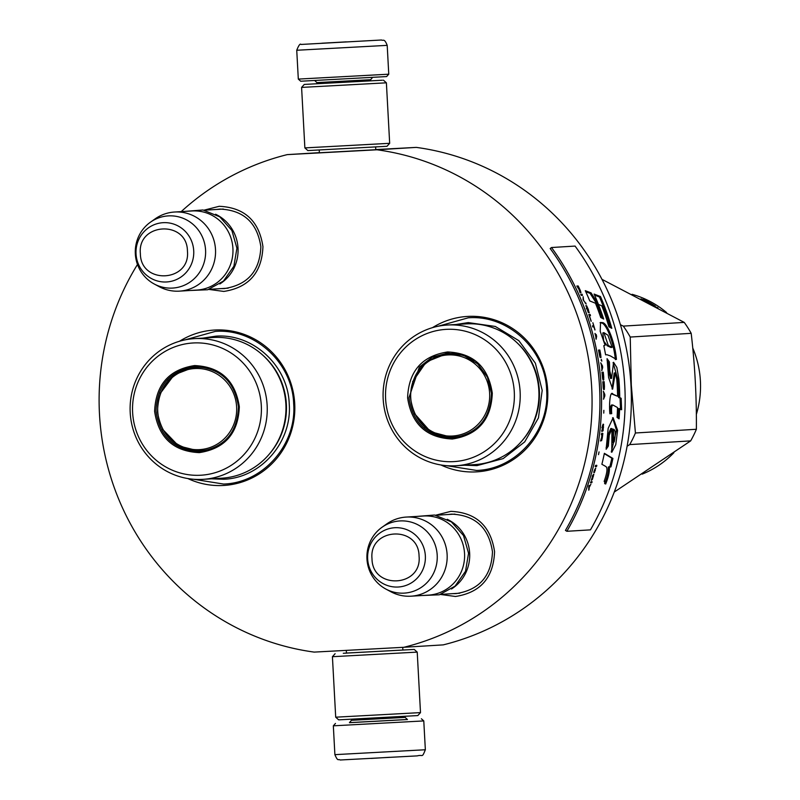 <?xml version="1.0" encoding="UTF-8"?>
<svg xmlns="http://www.w3.org/2000/svg" width="800" height="800" viewBox="0 0 800 800"><rect width="100%" height="100%" fill="white"/><g stroke="black" fill="none" stroke-linecap="round" stroke-linejoin="round"><path stroke-width="1.2" d="M375.78 149.72L319.36 152.77M204.02 210.16L219.22 206.3C244.51 207.47 259.09 220.91 262.94 246.64C261.89 272.63 248.85 287.56 223.83 291.43L208.85 289.41M216.22 209.48L220.03 209.08C243.64 210.18 257.25 222.73 260.85 246.75C259.86 271.01 247.69 284.95 224.34 288.57L221.04 288.6M435.65 515.21L450.85 511.35C476.14 512.52 490.71 525.96 494.57 551.69C493.51 577.68 480.48 592.61 455.46 596.48L440.48 594.46M447.85 514.53L451.66 514.13C475.27 515.23 488.87 527.78 492.47 551.8C491.49 576.06 479.32 590 455.96 593.62L452.67 593.65M432.49 327.65A77.85 75.73 86.5 0 1 467.87 316.41A77.85 75.73 86.5 0 1 547.7 390.08A77.85 75.73 86.5 0 1 476.29 471.88A77.85 75.73 86.5 0 1 440.86 464.95M179.51 341.26A77.85 75.73 86.5 0 1 214.89 330.02A77.85 75.73 86.5 0 1 294.72 403.68A77.85 75.73 86.5 0 1 223.31 485.48A77.85 75.73 86.5 0 1 187.88 478.56M181.21 211.62A253.35 246.46 86.5 0 1 287.25 154.62L376.99 149.79A253.35 246.46 86.5 0 1 591.69 387.71A253.35 246.46 86.5 0 1 403.93 647.28L314.19 652.1A253.35 246.46 86.5 0 1 137.49 264.47M376.99 149.79L416.28 147.39A253.35 246.46 86.5 0 1 630.98 385.32A253.35 246.46 86.5 0 1 443.22 644.88L403.93 647.28M375.77 149.57L416.28 147.39M287.25 154.62L319.36 152.66M437.95 326.29L468.27 317.81C507.89 314.63 545.46 349.3 546.65 390.13C549.88 430.86 516.27 469.36 476.54 470.44L446.44 465.65M477.06 470.41L476.54 470.44M184.97 339.89L215.3 331.41C254.91 328.23 292.48 362.9 293.67 403.74C296.9 444.46 263.29 482.96 223.56 484.05L193.47 479.25M224.08 484.02L223.56 484.05M447.22 519.29A39.63 38.55 86.5 0 1 469.65 553.19A39.63 38.55 -93.5 0 1 451.47 589.01M406.22 517.07L423.63 516.01A39.63 38.55 86.5 0 1 464.54 553.5A39.63 38.55 -93.5 0 1 428.46 595.13L411.04 596.19A39.63 38.55 -93.5 0 0 447.12 554.56A39.63 38.55 86.5 0 0 406.22 517.07A39.63 38.55 86.5 0 0 386.73 523.94L382.1 527.21A36.16 35.17 86.5 0 1 417.56 524.62A36.16 35.17 86.5 0 1 437.2 555.14A36.16 35.17 -93.5 0 1 421.17 587.46A36.16 35.17 -93.5 0 1 385.87 589.06L390.86 591.74A39.63 38.55 -93.5 0 0 411.04 596.19M385.87 589.06A36.16 35.17 -93.5 0 1 366.96 558.92A36.16 35.17 86.5 0 1 382.1 527.21M215.59 214.24A39.63 38.55 86.5 0 1 238.02 248.14A39.63 38.55 -93.5 0 1 219.84 283.96M174.59 212.02L192.01 210.96A39.63 38.55 86.5 0 1 232.92 248.45A39.63 38.55 -93.5 0 1 196.83 290.08L179.41 291.14A39.63 38.55 -93.5 0 0 215.5 249.51A39.63 38.55 86.5 0 0 174.59 212.02A39.63 38.55 86.5 0 0 155.1 218.89L150.48 222.16A36.16 35.17 86.5 0 1 185.93 219.57A36.16 35.17 86.5 0 1 205.57 250.09A36.16 35.17 -93.5 0 1 189.55 282.41A36.16 35.17 -93.5 0 1 154.25 284.01L159.24 286.69A39.63 38.55 -93.5 0 0 179.41 291.14M154.25 284.01A36.16 35.17 -93.5 0 1 135.33 253.87A36.16 35.17 86.5 0 1 150.48 222.16M407.07 719.51L349.8 722.61M421.4 718.78L423.78 720.92L333.33 725.82L334.89 754.65L425.35 749.75C421.79 758.49 423.14 754.26 417.26 755.88L340.17 760C338.18 758.59 338.1 762.21 334.89 754.65M389.59 757.3L371.26 758.42M388.76 74.19L298.31 79.09L300.69 81.23L386.62 76.57L388.76 74.19L387.2 45.36C384.27 37.89 383.17 41.11 381.53 40L301.06 44.45C300.18 43.3 298.74 45.23 296.74 50.26L387.2 45.36M346.25 41.87L321.88 43.22L346.25 41.87M382.33 80.22L304.27 84.43L382.33 80.22M304.27 84.43L301.59 87.41L386.39 82.82L389.67 143.31L304.87 147.9L307.85 150.58L386.99 146.29L389.67 143.31M335.7 717.19L420.5 712.6L417.82 715.57L338.68 719.86L335.7 717.19L332.42 656.7L417.22 652.11L414.24 649.43L346.46 653.06M346.31 650.38L346.46 653.12L343.29 653.27L414.24 649.43M194.61 365.57C220.47 366.76 235.38 380.51 239.32 406.82C238.24 433.4 224.91 448.66 199.33 452.63C173.47 451.43 158.57 437.68 154.62 411.37C155.7 384.8 169.03 369.53 194.61 365.57M194.94 366.68C220.12 367.85 234.64 381.24 238.48 406.86C237.43 432.75 224.44 447.62 199.53 451.48C174.34 450.31 159.83 436.92 155.99 411.3C157.04 385.42 170.02 370.54 194.94 366.68L194.65 366.7M205.57 450.69L205.28 450.17M200.23 367.32L200.46 366.77M204.18 450.96A94.83 92.25 86.5 0 1 203.87 450.39M198.8 367.27A94.83 92.25 86.5 0 1 199.04 366.67M202.96 479.35L221.69 478.21A70.49 68.57 86.5 0 0 285.86 403.92A70.49 68.57 86.5 0 0 213.59 337.47A70.49 68.57 -93.5 0 0 213.11 337.5L194.38 338.64A70.49 68.57 -93.5 0 0 130.22 412.92A70.49 68.57 -93.5 0 0 202.48 479.38A70.49 68.57 86.5 0 0 202.96 479.35A70.49 68.57 86.5 0 0 267.13 405.07A70.49 68.57 86.5 0 0 194.86 338.61A70.49 68.57 -93.5 0 0 194.38 338.64M193.39 342.96A66.24 64.43 -93.5 0 0 132.63 412.56A66.24 64.43 -93.5 0 0 200.55 475.24A66.24 64.43 86.5 0 0 261.31 405.64A66.24 64.43 86.5 0 0 193.39 342.96M195.44 366.66L174.19 374.8L160.38 393.26M162.58 429.28L178.54 445.91L200.6 451.41M168.23 380.32A77 74.9 -93.5 0 0 168.06 380.83M195.85 451.32L195.42 450.65M190.23 368.07L190.59 367.35M192.79 366.96A94.83 92.25 -93.5 0 0 192.5 367.67M197.57 450.76A94.83 92.25 -93.5 0 0 197.95 451.43M202.91 338.12L215.76 336.18C252.89 333.2 288.11 365.69 289.23 403.97C292.25 442.15 260.75 478.24 223.51 479.25L211.49 478.83M194.98 368.53A40.61 39.51 -93.5 0 0 157.73 411.21A40.61 39.51 -93.5 0 0 199.37 449.64A40.61 39.51 86.5 0 0 236.63 406.96A40.61 39.51 86.5 0 0 194.98 368.53M225.49 440.15A41.75 40.62 86.5 0 1 200.86 450.69A41.75 40.62 86.5 0 1 200.58 450.71C175.91 449.61 161.55 436.69 157.5 411.95C158.12 386.32 170.88 371.45 195.78 367.34A41.75 40.62 -93.5 0 1 196.06 367.32A41.75 40.62 86.5 0 1 221.5 374.81M492.29 393.22C491.22 419.79 477.89 435.06 452.3 439.02C426.44 437.83 411.54 424.08 407.6 397.77C408.68 371.2 422.01 355.93 447.59 351.96C473.45 353.16 488.35 366.91 492.29 393.22M491.46 393.26C490.4 419.14 477.42 434.02 452.51 437.88C427.32 436.71 412.8 423.32 408.96 397.7L419.32 367.18L432.11 357.25L447.62 353.1L463.67 355.38L477.64 363.83L487.41 377.14L491.46 393.26M458.55 437.09L458.26 436.57M457.16 437.35A94.83 92.25 86.5 0 1 456.84 436.79M453.21 353.71L453.43 353.16M451.78 353.67A94.83 92.25 86.5 0 1 452.02 353.07M450.92 437.83A94.83 92.25 86.5 0 1 450.55 437.15M445.77 353.36A94.83 92.25 -93.5 0 0 445.48 354.07M434.03 357.52L433.98 357.01M438.17 435.42L438.17 434.91M421.21 366.72A77 74.9 -93.5 0 0 421.02 367.27M424.92 427.55A77 74.9 86.5 0 1 424.67 427.03M455.94 465.75L474.67 464.6A70.49 68.57 86.5 0 0 538.85 390.57A70.49 68.57 -93.5 0 0 466.09 323.89L447.36 325.03A70.49 68.57 -93.5 0 0 383.18 399.07A70.49 68.57 86.5 0 0 455.94 465.75A70.49 68.57 86.5 0 0 520.12 391.71A70.49 68.57 -93.5 0 0 447.36 325.03M514.29 392.03A66.24 64.43 -93.5 0 0 446.37 329.35A66.24 64.43 -93.5 0 0 385.61 398.95A66.24 64.43 86.5 0 0 453.53 461.63A66.24 64.43 86.5 0 0 514.29 392.03M414.57 413.69L430.57 431.74L453.57 437.81M448.4 353.06L426.32 361.87L412.62 381.73M455.89 324.51L468.25 322.6L495.32 326.46L518.9 340.71L535.37 363.17L542.2 390.37L538.43 417.91L524.72 441.87L503.15 458.61L476.97 465.62L464.47 465.23M647.07 301.05A93.7 91.15 -93.5 0 0 643.52 299.43M627.11 446.23L629.7 444.6A107.57 104.64 -93.5 0 0 635.42 432.99L696.38 429.27C696.65 397.17 694.91 365.19 691.19 333.33A107.57 104.64 -93.5 0 0 684.24 322.4L601.97 279.34M631.33 395.44A96.25 93.63 -93.5 0 0 631.31 385.11L635.42 432.99M620.42 324.72L623.29 326.11A107.57 104.64 -93.5 0 1 630.23 337.05L631.31 385.11A96.25 93.63 -93.5 0 0 630.18 374.61M630.23 337.05L691.19 333.33M629.7 444.6L690.66 440.89A107.57 104.64 -93.5 0 0 696.38 429.27M690.66 440.89L614.27 492.05M623.29 326.11L684.24 322.4M642.19 474.14A94.83 92.25 -93.5 0 0 673.87 452.75M696.35 414.4A94.83 92.25 -93.5 0 0 692.74 347.98M666.59 312.56A94.83 92.25 -93.5 0 0 632.08 294.31M655.36 306.48L653.15 305.3A94.83 92.25 -93.5 0 0 643.36 299.92L643.28 300.09M658.04 307.92A94.83 92.25 -93.5 0 0 657.69 307.67L656.68 307.19M640.95 298.88L645.87 300.65A94.83 92.25 -93.5 0 1 655.52 306.2L653.05 305.17A94.83 92.25 -93.5 0 0 643.24 299.81L642.04 299.45M643.36 299.92L642.35 299.61M489.63 393.36A40.61 39.51 86.5 0 1 452.37 436.03A40.61 39.51 86.5 0 1 410.73 397.6A40.61 39.51 -93.5 0 1 447.98 354.93A40.61 39.51 -93.5 0 1 489.63 393.36M477.95 427.03A41.75 40.62 86.5 0 1 453.86 437.09C428.72 436.05 414.25 422.89 410.46 397.61C411.43 372.34 424.2 357.72 448.78 353.73A41.75 40.62 -93.5 0 1 473.9 360.78M551.51 247.52L550.19 248.53A253.35 246.46 86.5 0 1 565.45 530.42L566.87 531.29L590.45 529.86A255.05 248.11 -93.5 0 0 575.08 246.08L551.51 247.52A255.05 248.11 86.5 0 1 566.87 531.29M605.71 466.44C607.8 467.56 607.28 472.52 604.17 481.34L605.66 484.05C608.43 477.23 609.67 471.65 609.36 467.31L610.95 466.87A255.84 247.5 -105.5 0 0 612.92 458.44A13519.4 948.13 -166.1 0 0 604.37 453.32A255.05 248.11 86.5 0 1 601.88 464.27L605.71 466.44M606.14 449.27L608.32 446.13L609.27 435.15L611.92 428.59L611.81 452.27L615.77 444.65L617.59 430.37L613.13 417.7L608.16 428.37L606.14 449.27M617.59 396.28L611.78 393.96L612.88 393.93C610.04 390.18 608.95 404.93 609.89 413.76L611.71 413.65C611.29 408.34 611.7 405.47 612.94 405.03L617.53 407.57A255.05 248.11 86.5 0 1 617.07 417.39L619.09 418.85A255.05 248.11 -93.5 0 0 619.62 408.63L621.63 409.73L621.16 398.3L619.74 397.54A255.05 248.11 -93.5 0 0 618.91 379.22L616.83 367.44L613.57 362.29L611.61 378.37L609.77 371.01L609.4 361.94L607.07 358.66L608.6 377.52L612.64 389.16L615.28 372.89L616.78 379.35A255.05 248.11 86.5 0 1 617.59 396.28L612 393.73M611.64 404.95L612.94 405.03M606.99 354.73L610.43 355.94A9358.39 1726.45 -7.1 0 1 616.44 359.45C615.04 342.62 607.06 322.26 602.28 322.61L600.55 322.46L600.2 331.3L605.12 345.27L603.8 345.68A255.05 248.11 86.5 0 1 605.6 354.82L606.99 354.73M603.69 319.05A255.05 248.11 -93.5 0 0 598.4 304.39L591.08 292.89L585.28 290.68A255.05 248.11 86.5 0 1 589.78 300.95L595.48 303.24A255.05 248.11 86.5 0 1 600.72 317.49L603.69 319.05M600.48 296.54L594.09 294.06A255.05 248.11 86.5 0 1 598.43 304.4L601.81 305.81A255.05 248.11 86.5 0 1 608.91 326.76L611.81 328.34A255.05 248.11 -93.5 0 0 600.48 296.54L599.47 297L594.55 295.09M576.85 286.04L579.41 290.1L580.07 292.83L579.97 291.18L580.99 292.59L580.22 290.24A255.05 248.11 -93.5 0 0 578.16 285.96L576.85 286.04M582.03 294.2L580.72 294.28L581.21 295.36L582.51 295.28L582.03 294.2L580.81 294.48M583.15 296.73L583.09 299.73L586.2 304.05L583.56 300.45L583.15 296.73M588.49 309.96L586.81 306.09L585.92 305.57L588.26 312.45L589.2 312.78L588.34 310.02M590.49 315.56L590.1 314.44L588.79 314.52A255.05 248.11 86.5 0 1 591.07 321.29L591.23 321.28A255.05 248.11 -93.5 0 0 589.35 315.63L590.49 315.56M595.84 338.08L596.12 339.24L596.66 336.08L594.98 333.45A255.05 248.11 86.5 0 1 595.98 337.29L595.84 338.08M600.05 357.31L600.92 357.65L600.72 354.7A255.05 248.11 -93.5 0 0 599.83 350.02L598.52 350.1A255.05 248.11 86.5 0 1 599.41 354.78L600.05 357.31M601.32 359.41L601.8 361.17L601.32 359.41M602.48 365.88L600.72 362.82L601.34 364.76A255.05 248.11 86.5 0 1 601.86 368.7L601.77 370.69L602.69 367.46L602.48 365.88L601.93 365.96M602.67 378.79L603.15 380.16L603.69 379.93L603.74 376.94A255.05 248.11 -93.5 0 0 603.26 372.19L601.95 372.27A255.05 248.11 86.5 0 1 602.43 377.02L602.67 378.79M603.32 388.31L603.74 389.68L604.29 389.45L604.45 386.45A255.05 248.11 -93.5 0 0 604.14 381.69L602.83 381.77A255.05 248.11 86.5 0 1 603.14 386.53L603.27 387.91M603.86 410.33L603.75 413.11L603.86 410.33M596.84 465.39L595.53 465.47L595.24 466.62L596.55 466.54L596.84 465.39M591.97 478.24L591.29 480.32L592.4 479.33L593.86 474.22L592.49 478.77L593.47 474.24L591.97 478.24M594.87 329.95L595.01 329.94A255.05 248.11 -93.5 0 0 592.85 322.72L593.65 325.76L592.48 325.83L592.82 326.97L593.99 326.9L594.87 329.95M603.54 399.24L604.81 395.98L604.77 394.39L603.36 391.29L603.76 393.26A255.05 248.11 86.5 0 1 603.85 397.23L603.54 399.24M594.65 469.67L593.69 472.36L594.95 470.59L594.36 472.69L595.73 468.1L594.65 469.67M601.96 431.73L602.87 425.4L603.43 425.95L603.08 430.88L603.4 424.19L602.49 425.62L601.96 431.73M601.4 434.7L601.98 434.66L601.53 438.01L600.51 440.99L601.42 439.18L601.54 440.73L602.23 438.16A255.05 248.11 -93.5 0 0 602.86 433.44L601.55 433.52L601.4 434.7M599.06 451.9L598.51 454.62L599.06 451.9M590.81 481.83L590.5 482.77L591.81 482.69L592.12 481.75L590.81 481.83M590.89 484.22L589.22 486.89L589.17 485.43L588.79 486.55A794.93 377.14 27.5 0 1 588.8 490.2L589.22 487.44L590.89 484.22M612.92 458.44L611.84 458.18A13577.42 944.22 -166.1 0 0 604.29 453.68M610.95 466.87L609.89 466.57A254.71 246.4 -105.6 0 0 611.84 458.18M609.36 467.31L608.3 467.01L609.89 466.57M604.61 483.67C607.39 476.92 608.62 471.37 608.3 467.01M608.32 446.13L607.23 445.92L608.26 434.48L610.81 428.47L611.92 428.59M606.11 447.55L607.23 445.92M611.29 451.97L616.49 430.21L612.59 417.75M612.08 388.98L614.18 373L615.28 372.89M609.4 361.94L608.31 362.11L607.05 360.33M611.61 378.37L610.52 378.46L608.72 371.53L608.31 362.11M618.91 379.22L617.81 379.31L613.08 362.6M619.74 397.54L618.64 397.55A253.92 247.01 -93.5 0 0 617.81 379.31M621.16 398.3L618.64 397.55M620.53 409.68L620.06 398.3M619.62 408.63L618.52 408.59A253.92 247.01 -93.5 0 1 618.04 418.09M611.71 413.65L610.61 413.58C610.19 408.08 610.6 405.22 611.84 405M609.88 413.63L610.61 413.58M602.28 322.61L600.08 322.7M615.35 359.63C613.8 342.31 606.13 322.88 601.23 322.95M602.28 318.31A253.92 247.01 -93.5 0 0 597.38 304.81L590.08 293.37L585.76 291.72M598.4 304.39L597.38 304.81M591.08 292.89L590.08 293.37M610.45 327.6A253.92 247.01 -93.5 0 0 599.47 297M578.16 285.96L576.96 286.25M578.09 287.07A254.49 247.56 -93.5 0 0 577.67 286.21M582.01 295.52L581.53 294.43M585.76 302.94L585.25 303.16M587.93 308.48L587.42 308.68M589.18 312.4L588.5 311.84M589.2 312.78L588.66 312.59M586.55 305.72L585.86 305.78M586.81 306.09L586.04 305.93M586.7 307.02L586.3 306.29M590.1 314.44L588.85 314.67M589.98 315.75L589.58 314.63M596.26 334.54L595.73 334.69M599.83 350.02L598.53 350.17M599.5 351.22A254.49 247.56 -93.5 0 0 599.29 350.13M600.94 356.47L599.88 356.79M600.97 357.26L600.4 356.56M600.92 357.65L600.42 357.35M601.64 360.18L601.1 360.27M601.85 368.58L601.37 364.97M603.26 372.19L601.95 372.3M602.84 373.41A254.49 247.56 -93.5 0 0 602.71 372.26M603.74 376.94L603.47 378.95L602.68 378.8M603.77 379.52L603.27 378.77M604.14 381.69L602.83 381.78M603.67 382.91A254.49 247.56 -93.5 0 0 603.59 381.73M604.45 386.45L604.11 388.46L603.35 388.5M604.38 389.04L603.91 388.27M596.55 466.54L596.31 465.24M595.29 466.44L596.02 466.39M592.93 476.88L592.41 476.71M593.36 476.49L592.83 476.32M592.4 479.33L592.11 478.58M592.22 479.71L591.87 479.15M593.65 325.76L592.52 325.96M593.56 326.93A254.49 247.56 -93.5 0 0 593.25 325.89M603.85 397.04L603.77 393.45M604.77 394.39L604.22 394.4M595.28 470.57L595.01 469.46M594.95 470.59L594.29 470.44M603.52 424.38L602.94 424.27M603.6 424.76L602.97 424.32M603.09 425.49L603.05 424.71M603.55 427.32L603 427.26M602.4 427.39L601.86 427.33M602.21 430.74L601.66 430.67M601.98 434.66L601.41 434.59M602.16 434.57A254.49 247.56 -93.5 0 0 602.3 433.47M601.86 439.93L601.36 439.85M601.31 439.85L601.51 439.06M591.81 482.69L591.6 481.57M590.57 482.55L591.29 482.51M589.21 489.08L588.69 488.88M613.52 442.59L613.54 429.23C615.53 429.92 615.77 434.07 614.26 441.67L613.52 442.59L612.43 442.4L612.49 429.1M612.11 347.3L608.3 345.52L603.89 332.63L607.98 335.25L612.11 347.3L611.03 347.53L607.22 345.76L603.75 341.09L602.83 332.93M579.75 291.59L579.25 290.7M588.72 311.85L587.65 310.77L586.36 306.68L588.57 310.72L588.72 311.85L588.05 312.06M601.64 439.56L601.64 438.39A255.05 248.11 -93.5 0 0 602.15 434.65L601.61 434.58A254.49 247.56 -93.5 0 0 601.61 434.58L602.57 434.63A255.05 248.11 86.5 0 1 602.06 438.37L601.39 439.52M613.54 429.23L612.47 429.08L613.54 429.23M608.3 345.52L607.22 345.76M578.13 287.06L578.54 287.03A255.05 248.11 86.5 0 1 580.16 290.43L580.41 291.52L579.74 290.45A255.05 248.11 -93.5 0 0 578.13 287.06L577.99 287.13M586.79 308.55L586.27 308.75M595.14 333.63L596.35 335.32L596.04 337.09L595.04 333.66M600.61 356.68L599.9 356.13L598.92 351.26L599.89 351.2L600.69 356.48M601.48 364.95L602.47 366.68L601.95 368.5M602.81 378.39L602.53 377.81M602.7 377.8L602.43 377.02M602.6 377.01L602.08 373.47M602.24 373.45L603.22 373.39L603.57 376.95M603.46 387.9L603.2 387.32M603.38 387.31L603.14 386.53M603.31 386.52L602.91 382.96M603.08 382.95L604.06 382.89L604.28 386.46M592.02 478.8L591.99 478.19M592.11 478.23L592.25 477.26M592.35 477.29L592.69 476.15L592.16 475.99M592.69 476.15L592.85 475.35M593.14 475.19L592.18 478.97M603.88 393.45L604.68 395.19L603.96 397.03M601.58 438.98L601.08 438.9M425.35 555.82A29.69 28.89 -93.5 0 0 394.9 527.72A29.69 28.89 -93.5 0 0 367.66 558.92A29.69 28.89 -93.5 0 0 398.11 587.02A29.69 28.89 -93.5 0 0 425.35 555.82M419.06 556.16C418.85 524.88 368.84 527.57 372 558.69C372.22 589.98 422.23 587.29 419.06 556.16M193.72 250.77A29.69 28.89 -93.5 0 0 163.27 222.67A29.69 28.89 -93.5 0 0 136.03 253.87A29.69 28.89 -93.5 0 0 166.48 281.97A29.69 28.89 -93.5 0 0 193.72 250.77M187.44 251.11C187.22 219.83 137.21 222.52 140.37 253.64C140.59 284.93 190.6 282.24 187.44 251.11M351.4 719.22L351.46 720.3L405.17 717.39L407.44 719.54M351.46 720.3L349.43 722.68L407.42 719.54M370.69 80.86L370.63 79.71L316.92 82.61L316.99 83.77M263.02 355.39A69.27 67.38 86.5 0 1 269.06 454.38M172.72 375.98A76.22 74.15 -93.5 0 0 172.47 376.59M176.6 444.35A76.22 74.15 -93.5 0 0 176.92 444.92M516 341.79A69.27 67.38 -93.5 0 1 539.34 390.53A69.27 67.38 86.5 0 1 522.04 440.78M429.56 430.72A76.22 74.15 -93.5 0 0 429.9 431.32M425.7 362.37A76.22 74.15 -93.5 0 0 425.43 363.01M454.95 514.1L435.91 515.26M459.77 593.22L440.74 594.38M223.33 209.05L204.29 210.21M228.15 288.17L209.11 289.33M189.79 290.5L207.71 289.75L223.47 281.06L233.89 266.22L236.92 248.21L231.9 230.51L219.77 216.84L202.98 209.98L184.97 211.39M421.42 595.55L439.34 594.8L455.09 586.11L465.52 571.27L468.55 553.26L463.52 535.56L451.4 521.89L434.61 515.03L416.59 516.44M402.73 647.34L402.88 650.07M405.11 716.31L405.17 717.39M335.47 723.44L333.33 725.82M423.78 720.92L425.35 749.75M319.36 152.8L319.21 150.01M375.78 149.75L375.63 146.95M314.65 80.47L316.92 82.61M370.63 79.71L372.66 77.33M298.31 79.09L296.74 50.26M383.41 80.15L386.39 82.82M301.59 87.41L304.87 147.9M335.1 653.72L332.42 656.7M420.5 712.6L417.22 652.11M172.88 375.84L172.63 376.45M176.77 444.46L177.1 445.03M425.86 362.24L425.59 362.88M429.74 430.83L430.08 431.43M602.82 332.93L603.89 332.63"/></g></svg>
